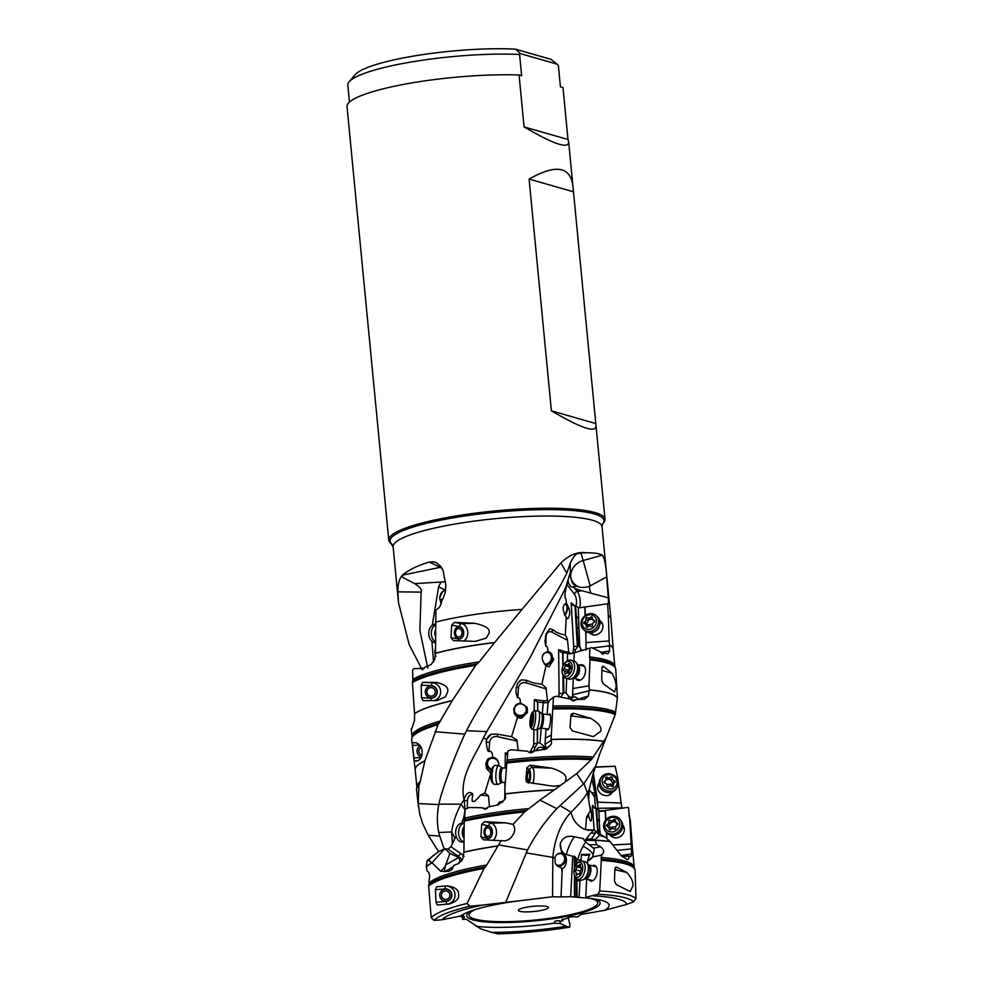 <?xml version="1.0" encoding="UTF-8"?>
<svg xmlns="http://www.w3.org/2000/svg" width="983" height="983" viewBox="0 0 983 983"><rect width="100%" height="100%" fill="white"/><g stroke="black" fill="none" stroke-linecap="round" stroke-linejoin="round"><path stroke-width="1.47" d="M469.886 906.215A101.544 17.633 -5.5 0 0 434.142 920.383L442.043 919.769A93.594 16.256 174.5 0 1 482.862 905.048L469.886 906.215L467.072 903.463L484.005 868.456L486.818 864.954A104.345 18.124 174.5 0 0 486.794 864.966A104.345 18.124 174.5 0 0 429.104 882.82L428.981 880.473C430.013 876.947 429.792 874.12 428.318 871.995L428.318 871.995M434.142 920.383L431.193 917.778L428.674 886.039L429.104 882.82M482.862 905.048L520.585 900.649A75.691 13.148 174.5 0 0 502.19 903.377A75.691 13.148 174.5 0 0 467.22 912.433A75.691 13.148 174.5 0 0 460.683 916.009L442.043 919.769M476.067 926.305A75.691 13.148 174.5 0 0 554.277 923.209L560.371 923.529L566.245 926.232A93.594 16.256 174.5 0 1 491.893 932.437L480.871 928.96L466.544 919.338L462.588 919.363C464.775 917.508 465.008 916.648 463.288 916.783L463.706 915.886L460.83 916.77C464.504 914.718 464.455 914.46 460.683 916.009C464.455 914.46 464.504 914.718 460.83 916.77L460.769 915.972M561.944 919.363L562.915 920.641L561.121 921.194C556.415 920.162 554.129 920.838 554.277 923.209L554.117 922.84M464.443 917.102L463.226 915.972M562.522 919.08L562.043 919.805L566.736 918.392C569.268 916.844 572.77 916.377 577.23 916.979L581.481 914.387L604.582 910.319A75.691 13.148 174.5 0 0 599.052 899.74A75.691 13.148 174.5 0 0 586.273 898.057L570.693 896.693L572.72 856.328L563.394 853.588C568.678 856.832 566.208 868.259 562.251 868.333L561.023 896.938L570.693 896.693M560.371 923.529L559.634 920.764M562.583 919.068L562.915 920.641M520.585 900.649L552.569 896.754L561.023 896.938M539.704 910.725A15.114 2.63 174.5 0 0 548.342 907.211A15.114 2.63 174.5 0 0 527.109 907.112A15.114 2.63 174.5 0 0 518.422 910.086A15.114 2.63 174.5 0 0 539.704 910.725M583.595 783.955L576.652 773.633L591.274 759.761A104.935 18.222 174.5 0 0 506.798 763.066L504.795 789.89L505.336 793.871A104.345 18.124 -5.5 0 1 554.449 789.791L539.95 800.088L556.82 808.665L583.914 783.623L587.416 792.876C583.619 798.946 578.151 805.396 571.025 812.216C560.912 823.103 554.842 838.106 552.815 857.201L552.569 896.754M505.827 902.075L527.564 849.926L498.59 844.913L501.133 840.698L483.501 839.801L480.97 836.865L481.682 824.356L484.582 821.628L505.667 822.832L512.979 824.381L524.578 811.983L539.95 800.088M486.818 864.954L498.59 844.913M431.193 917.778A104.333 18.112 -5.5 0 1 467.072 903.463M484.005 868.456A104.935 18.222 174.5 0 0 428.674 886.039M435.997 902.222L437.3 904.974L448.912 904.053C456.444 901.755 459.639 898.45 458.508 894.149C458.778 889.762 455.018 886.998 447.24 885.892L436.599 886.727L435.444 889.676L435.997 902.222L446.159 901.436A6.267 6.242 -95 0 0 451.885 894.702A6.267 6.242 -95 0 0 445.188 888.927L445.262 886.052L447.24 885.892M451.775 869.636L448.776 871.356L440.74 871.307L432.004 862.742A104.345 18.124 174.5 0 0 426.327 866.846L427.089 871.073L428.477 872.032M524.578 811.983A104.935 18.222 174.5 0 0 482.075 817.635A104.935 18.222 174.5 0 0 464.234 821.137L463.902 852.175L462.772 858.859L458.631 863.578L453.974 865.286L452.02 869.328L448.776 871.356M456.112 835.968L450.939 846.781L447.904 849.115L457.66 855.8A2.851 1.819 124.4 0 0 460.634 853.428L450.939 846.781M472.823 794.325L472.712 793.736C469.038 790.983 466.175 792.937 464.123 799.597L464.271 800.567L467.515 800.641A6.267 4.559 95.3 0 1 472.688 794.313L472.823 794.325C471.901 799.646 471.865 801.968 472.725 801.268C473.818 800.715 472.762 804.426 480.552 795.1L488.465 795.898L489.509 806.711M464.775 818.311L464.173 822.857M421.523 668.489L409.211 644.725L398.508 602.812L397.894 591.852C397.697 581.703 400.376 575.276 405.918 572.573C411.545 568.579 419.336 565.065 429.288 562.055L433.405 561.76L436.317 562.669L440.826 566.454L443.284 570.988L444.402 578.041C446.823 586.04 445.901 593.72 441.65 601.068C441.097 605.516 439.18 608.428 435.887 609.829L435.506 653.228A104.345 18.124 -5.5 0 1 494.67 642.489L494.56 642.636A104.345 18.124 174.5 0 0 435.494 653.363L435.506 653.228M464.836 817.094L463.902 817.057L465.045 809.808L461.039 804.18L438.86 804.18C440.224 797.717 442.903 789.042 446.921 778.155C450.521 768.522 457.795 749.071 464.799 734.141L466.495 730.713C495.985 673.355 544.029 619.671 566.773 573.273L560.924 562.878L521.998 609.411A104.935 18.222 -5.5 0 0 462.698 616.427A104.935 18.222 174.5 0 0 435.432 622.165M589.222 789.607L588.67 799.99L587.416 792.876L589.222 789.607L592.81 774.874L599.605 754.293L615.272 714.543L617.385 697.819A104.345 18.124 174.5 0 0 589.37 689.992L589.382 689.857A104.345 18.124 -5.5 0 1 617.385 697.709L617.385 697.819M583.914 783.623L595.858 765.634M588.67 799.99L590.414 810.68L586.568 817.168L585.499 829.677M595.612 808.53L594.506 797.066L595.059 792.998L591.803 792.716L594.506 797.066M589.149 790.025L591.803 792.716M589.505 805.814C591.483 807.842 592.552 821.923 590.66 820.94L590.648 820.928C589.812 820.387 589.087 818.225 588.498 814.44M560.052 805.593L571.025 812.216C572.868 820.424 577.709 826.261 585.524 829.701L593.646 830.008L587.613 830.303M590.414 810.68L589.898 807.399M603.341 836.607L599.519 835.378L595.059 839.568L591.238 839.126L596.251 831.79L606.093 837.921L610.013 841.559A104.345 18.124 174.5 0 0 595.071 840.281L596.841 844.778L600.76 846.904C604.508 850.221 604.619 852.998 601.105 855.235L592.675 856.881L588.313 860.653A8.429 4.571 103.4 0 1 587.588 860.703L589.751 854.141A11.391 3.096 2.9 0 1 581.592 854.374L580.928 860.936M627.228 859.609L620.629 855.001L610.013 841.559M601.571 855.185L599.691 891.003A104.333 18.112 -5.5 0 1 635.964 898.548L635.129 870.483A104.935 18.222 174.5 0 0 634.92 869.574A104.935 18.222 174.5 0 0 601.252 860.395M631.43 848.034A104.345 18.124 174.5 0 1 632.597 850.406A104.345 18.124 174.5 0 0 632.597 850.406L630.287 820.178A104.935 18.222 174.5 0 0 630.078 819.269A104.935 18.222 174.5 0 0 629.698 818.52L631.676 853.944L630.828 856.623L629.157 856.107C628.923 859.056 628.125 860.137 626.749 859.363M623.714 857.274L621.723 856.267M622.989 856.93L625.593 856.23L622.067 856.451M621.059 855.554L631.676 853.944M617.177 850.418L631.479 848.882M625.593 856.23L629.157 856.107M605.639 820.117L605.098 810.52L599.175 811.012A3.416 1.155 -3.2 0 1 598.88 810.84M600.208 834.088L600.023 830.918A4.841 1.782 78.5 0 1 599.421 830.709L597.91 830.107L596.656 808.431L598.831 809.967L599.79 830.942M594.174 830.205L592.393 805.249L593.29 807.129L596.656 808.431M598.733 833.129L598.475 830.033M597.553 819.109L598.807 819.994A4.841 1.782 78.5 0 1 599.446 820.67M596.988 819.183L598.291 820.092A4.841 1.782 -101.5 0 1 599.249 821.284M591.827 778.671L595.059 792.998M427.777 668.121L419.888 630.496L421.117 592.135L397.894 591.852M442.325 568.801A17.104 8.859 78.4 0 0 440.224 567.363L403.3 574.969C401.814 577.549 399.639 575.792 414.666 583.595C420.134 587.06 422.285 589.898 421.117 592.135M403.3 574.969L405.918 572.573M445.36 581.764L414.666 583.595M521.998 609.411L494.67 642.489M451.627 625.163L454.343 622.399L474.531 623.271C485.713 625.667 490.554 628.997 489.043 633.261L486.266 638.102L475.354 641.383L453.458 640.609L451.062 637.697L451.627 625.163L459.528 626.564A6.267 4.792 -91.8 0 1 463.718 633.617A6.267 4.792 -91.8 0 1 458.41 638.987L451.062 637.697M560.924 562.878C569.28 554.879 577.66 551.512 586.065 552.778C593.855 552.729 599.311 553.503 602.407 555.112C604.545 558.086 605.983 565.348 606.732 576.886L608.28 597.873C608.6 601.915 608.379 603.881 607.617 603.783L608.317 615.383A104.935 18.222 -5.5 0 1 610.898 618.909A104.935 18.222 -5.5 0 1 610.91 618.971L611.242 623.271M607.801 603.795L578.311 607.949M568.149 580.081L568.395 582.526C569.956 585.659 571.184 587.134 572.069 586.925L574.834 588.239A22.732 10.948 1.8 0 0 581.838 590.697L608.28 597.873M567.621 618.737L566.245 617.201L565.323 634.944L567.412 639.147L568.739 652.11L570.742 653.818M566.994 583.718L565.102 592.761L565.114 597.959C565.704 597.762 566.134 599.581 566.392 603.415L566.159 603.353C562.141 605.491 562.165 610.111 566.245 617.201M567.719 618.762C570.742 614.608 570.3 609.497 566.392 603.415L566.159 603.353M566.073 603.341A7.127 3.527 -72.6 0 1 567.646 608.477A7.127 3.527 -72.6 0 1 564.783 615.395M564.414 614.756A5.984 2.961 107.4 0 0 567.019 608.723A5.984 2.961 107.4 0 0 565.52 604.336A5.984 2.961 107.4 0 0 565.397 604.312A5.984 2.961 107.4 0 0 564.193 604.484M553.097 629.796A2.851 1.61 -62.6 0 0 551.868 632.18A6.267 4.546 -106.2 0 0 546.13 636.505L545.762 646.236L544.963 641.1L546.007 634.023L549.718 628.702L553.097 629.796C555.923 632.364 560.003 634.084 565.323 634.944M545.762 646.236C547.113 645.88 547.838 647.637 547.949 651.508L547.58 651.483C541.019 654.346 540.49 659.077 546.007 665.675L541.879 684.094C536.177 683.75 531.201 682.509 526.949 680.359L521.568 679.843A9.117 8.712 50.1 0 0 519.417 681.133M516.235 687.953L517.66 683.197L521.568 679.843M516.308 687.142C515.633 691.012 516.112 694.588 517.709 697.856C519.479 697.328 520.376 698.999 520.412 702.906L516.063 704.627L513.728 708.78L514.269 713.633L517.476 717.504L511.553 736.697L497.386 734.141L491.279 734.19L486.524 739.634L483.538 737.692L486.745 731.61L466.495 730.713M570.349 572.45L565.458 588.19L530.636 656.607L486.745 731.61M517.709 697.856L518.483 687.953A6.267 5.984 -129.9 0 1 526.089 682.829L545.737 688.825L546.02 687.867L541.879 684.094M546.02 687.867L547.764 702.759M546.007 665.675L549.104 666.892L553.724 659.421L549.386 651.852L547.949 651.508M549.276 651.815A7.127 5.837 -66.3 0 1 552.041 659.532A7.127 5.837 -66.3 0 1 545.43 665.221M544.091 663.844A5.984 4.903 113.7 0 0 545.479 664.115A5.984 4.903 113.7 0 0 551.119 659.335A5.984 4.903 113.7 0 0 548.711 652.81A5.984 4.903 113.7 0 0 547.138 652.466A5.984 4.903 113.7 0 0 543.095 654.359M570.398 654.002L568.739 652.11M575.301 652.429L575.264 649.935A2.851 1.892 8.6 0 1 573.581 648.657L573.015 652.343A6.267 2.027 -98.9 0 1 572.794 653.302M579.601 647.244L579.7 646.433A6.414 3.023 77 0 0 578.397 645.917A7.078 6.414 124.4 0 0 578.041 646.187L575.264 649.935M578.397 645.917L575.571 605.921L572.708 605.221L571.148 602.837L573.667 646.04A6.267 2.027 -98.9 0 1 573.581 648.657M578.926 628.37L578.299 607.359L575.571 605.921M585.991 650.156L585.893 631.516M577.095 627.559L578.287 628.186A4.841 2.285 77 0 0 579.048 628.358L579.7 646.433L581.641 650.586M585.327 615.481L585.032 607.334M608.317 615.383L609.202 640.953L586.286 642.538M589.444 632.733A8.061 7.151 -49.6 0 0 595.231 634.981A8.061 7.151 -49.6 0 0 595.661 634.92A8.061 7.151 -49.6 0 0 602.923 625.925A8.061 7.151 -49.6 0 0 599.777 620.568M581.887 650.513L591.778 647.613L589.812 648.215L589.628 656.963A104.345 18.124 -5.5 0 1 614.854 666.204L613.232 649.259A104.345 18.124 174.5 0 0 609.546 645.094L609.202 640.953M609.546 644.971A104.345 18.124 -5.5 0 1 613.22 649.198L611.254 623.701M589.628 656.963L589.739 658.635A104.579 18.161 -5.5 0 1 615.063 667.076L615.542 668.366A104.935 18.222 174.5 0 1 615.751 669.263L617.385 697.709M591.274 759.761L605.675 738.405M554.449 789.791L576.652 773.633M526.913 767.637L530.144 765.167L551.819 768.165L532.553 767.428A2.851 2.679 133.2 0 0 529.53 770.094L526.913 767.637L525.88 779.986L526.753 782.247L553.576 786.265L560.445 785.466M551.819 768.165C562.706 771.778 567.363 775.599 565.766 779.666L564.967 782.198M506.798 763.066L507.203 760.019A104.345 18.124 -5.5 0 1 593.769 757.045M615.272 714.543A104.935 18.222 174.5 0 0 552.765 709.001L551.033 740.334C551.991 742.595 551.537 744.414 549.669 745.778L546.413 749.009L534.187 750.926L530.23 752.806L527.22 751.221L511.099 749.759L507.941 750.963L507.203 760.019M505.336 793.871L505.151 794.792C506.122 796.992 505.655 798.86 503.738 800.42L498.246 804.807L488.514 806.932L484.816 809.132L482.039 807.768L469.284 807.461L465.229 809.132L464.234 821.137M528.473 782.099A5.984 1.597 92.2 0 0 528.682 782.161A5.984 1.597 92.2 0 0 530.488 776.644A5.984 1.597 92.2 0 0 529.358 770.254A5.984 1.597 92.2 0 0 529.149 770.193A5.984 1.597 92.2 0 0 527.343 775.71A5.984 1.597 92.2 0 0 528.473 782.099M556.82 808.665C545.418 820.756 535.661 834.506 527.564 849.926M512.979 824.381C514.834 826.728 515.153 829.677 513.925 833.203L511.295 837.418L508.457 839.654L505.409 840.797L501.133 840.698M487.937 838.143A5.984 4.104 88.9 0 0 488.256 838.155A5.984 4.104 88.9 0 0 492.237 832.318A5.984 4.104 88.9 0 0 488.33 826.199A5.984 4.104 88.9 0 0 488.023 826.187A5.984 4.104 88.9 0 0 484.041 832.023A5.984 4.104 88.9 0 0 487.937 838.143M490.947 772.945L484.84 792.949L480.552 795.1M488.465 795.898L484.84 792.949M518.213 750.373L516.837 739.966L511.553 736.697M488.92 751.614C488.735 750.865 487.519 753.85 486.241 741.981L489.608 742.448L488.92 751.614C491.205 750.57 492.458 752.462 492.667 757.291C496.87 757.954 498.885 760.719 498.713 765.597A5.984 5.357 -132.4 0 0 498.725 765.474M492.667 757.291L488.146 758.851L485.762 763.656L486.61 768.694L490.591 772.908M491.377 770.267A7.127 6.377 47.6 0 1 488.244 758.765M498.774 763.988A5.984 5.357 -132.4 0 0 491.611 758.311A5.984 5.357 -132.4 0 0 489.116 759.515A5.984 5.357 -132.4 0 0 491.647 769.247M455.043 838.413L451.689 831.937C452.942 822.697 456.051 813.445 461.039 804.18L464.123 799.597M463.951 799.142C459.258 776.656 474.248 757.647 483.538 737.692M486.241 741.981L486.524 739.634M465.045 809.808L464.271 800.567M463.902 817.057L461.592 823.299M462.207 821.923L463.657 817.967M458.152 863.738L460.081 861.133L461.531 861.268M444.328 871.602L445.274 866.367L440.74 871.307M445.692 864.954L449.895 853.441L458.754 857.434L445.692 864.954L445.274 866.367M458.754 857.434L460.081 861.133M432.901 855.665L428.502 860.457L427.052 860.555L439.487 851.02L445.016 848.796L447.904 849.115M444.377 849.066L432.004 862.742M449.895 853.441L445.016 848.796M428.502 860.457L431.918 862.632M427.052 860.555L426.327 866.846M438.762 832.527C436.919 823.373 436.919 814.071 438.774 804.622L418.217 803.553L419.802 814.452L422.629 823.557L428.232 835.218L439.708 836.066L438.762 832.527L451.689 831.937L452.413 843.942M555.911 864.401A5.984 5.198 117.7 0 0 556.489 864.757A5.984 5.198 117.7 0 0 558.688 865.286A5.984 5.198 117.7 0 0 564.365 860.678A5.984 5.198 117.7 0 0 562.067 854.166A5.984 5.198 117.7 0 0 559.868 853.637A5.984 5.198 117.7 0 0 556.636 854.755M562.878 853.318A7.127 6.193 -62.3 0 1 565.286 861.096A7.127 6.193 -62.3 0 1 558.577 866.392A7.127 6.193 -62.3 0 1 557.521 866.306M563.112 853.428L561.121 853.133C557.926 853.133 555.862 854.669 554.953 857.741L555.211 862.963L556.562 865.31L561.932 868.444M594.789 833.215L590.709 833.179L593.646 830.008M590.709 833.179L584.602 840.932L583.288 838.61L574.342 836.766A11.403 1.929 -65.6 0 0 566.577 854.006M561.748 853.207L560.31 843.77C562.534 837.504 567.203 835.169 574.342 836.766M561.797 871.196L561.858 868.456M596.251 831.79L593.916 830.057M595.059 839.568L595.071 840.281M597.074 832.527L599.519 835.378M596.841 844.778L589.075 844.716L584.602 840.932M589.075 844.716L593.437 848.169L600.22 846.818M593.437 848.169L594.211 849.496L592.688 856.783A11.403 10.592 -153.7 0 1 588.313 860.653M586.667 879.134L585.745 897.319L597.971 894.26L599.691 891.003M587.441 863.578L587.588 860.703M588.952 879.674A8.061 4.374 -76.6 0 0 591.754 881.087A8.061 4.374 -76.6 0 0 597.222 871.638A8.061 4.374 -76.6 0 0 595.391 865.814A8.061 4.374 -76.6 0 0 592.258 865.802M597.971 894.26A101.544 17.633 -5.5 0 1 633.666 901.767L635.964 898.548M593.388 895.82A93.594 16.256 174.5 0 1 626.921 904.348L633.666 901.767M614.842 869.144L616.685 867.166L626.859 872.499C631.307 877.438 633.335 881.898 632.929 885.855L630.189 891.544L616.218 884.565L614.486 881.112L614.842 869.144M615.874 867.129L615.247 867.67M626.921 904.348L604.582 910.319M585.745 897.319C588.006 897.467 588.178 897.712 586.273 898.057C588.178 897.712 588.006 897.467 585.745 897.319M589.726 854.46A4.276 1.167 2.9 0 1 586.052 855.271A4.276 1.167 2.9 0 1 581.592 854.374M579.11 897.405L579.921 881.063A4.841 4.251 61.7 0 1 579.257 881.001L576.91 880.596L577.107 897.27M579.872 881.063L579.933 879.871M580.965 859.253L580.978 859.965A7.311 6.402 61.7 0 1 577.918 859.732A11.403 1.929 114.4 0 1 583.03 846.314A11.403 1.929 114.4 0 1 585.819 841.89M577.918 859.732L576.677 859.326L576.726 863.824M576.566 878.863L576.91 880.596M576.677 859.326L575.927 857.864L575.952 864.831M572.72 856.328L574.33 856.193L575.927 857.864M628.223 807.35L605.381 810.361L605.909 819.797M606.634 832.748L606.966 838.524M631.111 844.016L612.802 844.925M629.698 818.52L628.42 807.313L629.39 817.106A104.345 18.124 174.5 0 0 628.874 815.632M609.976 834.923A8.061 7.397 -37.6 0 0 616.439 837.823A8.061 7.397 -37.6 0 0 616.931 837.774A8.061 7.397 -37.6 0 0 623.898 832.085A8.061 7.397 -37.6 0 0 622.743 825.081M601.977 811.147L604.533 810.729M594.924 766.986L615.149 766.273L617.705 777.75L621.846 808.137M595.207 767.195L615.149 766.273M621.416 803.037L597.627 802.14L593.314 772.896M599.126 783.181A8.061 7.274 33.3 0 0 598.008 789.668A8.061 7.274 33.3 0 0 606.597 795.64A8.061 7.274 33.3 0 0 607.052 795.603A8.061 7.274 33.3 0 0 612.556 792.003M597.922 807.793L597.627 802.14M598.242 808.284L621.858 807.891M598.045 808.604L597.48 809.648M435.825 656.509L434.756 652.565L435.113 649.726M442.583 599.384L439.892 599.335L439.684 597.91L442.792 591.225L445.778 590.291L438.627 586.851L432.262 625.323M431.893 641.199L433.564 662.198M439.892 599.335L441.109 603.894M440.789 582.391L438.627 586.851M435.494 653.363L434.56 659.925L430.898 664.68L424.742 667.371L422.481 669.767M422.616 669.767L420.957 668.514L413.671 668.698L412.59 670.185L412.897 679.376A104.345 18.124 -5.5 0 1 467.416 663.746A104.345 18.124 -5.5 0 1 479.274 661.829L494.56 642.636M424.349 668.329L420.736 668.551M424.447 668.133L413.671 668.698M479.274 661.829L475.698 665.38A104.935 18.222 174.5 0 0 467.539 666.732A104.935 18.222 174.5 0 0 412.43 682.583L414.531 713.609A104.345 18.124 -5.5 0 1 452.266 700.609L452.18 700.756A104.345 18.124 174.5 0 0 414.531 713.744L414.531 713.609M412.43 682.583L412.897 679.376M424.84 761.002L420.22 781.559A104.345 18.124 -5.5 0 0 416.829 786.805L415.195 769.873A104.345 18.124 -5.5 0 1 424.84 761.002L438.025 724.704L452.18 700.756M475.698 665.38L452.266 700.609M586.065 552.778L581.064 553.024C577.574 554.203 575.977 551.389 570.201 563.394L566.773 573.273M606.732 576.886L590.193 585.868L581.064 553.024M570.201 563.394L570.484 576.468C572.942 587.232 573.753 583.189 576.812 586.151L577.439 586.421A16.232 12.742 151.3 0 0 589.05 586.36L589.136 586.335A22.806 2.445 -101.6 0 0 590.783 593.167M589.136 586.335L590.193 585.868M572.069 586.925A22.806 0.897 168.2 0 0 573.544 586.704A22.806 0.897 168.2 0 0 576.812 586.151M570.484 576.468L570.545 574.527M577.439 586.421C572.978 583.423 570.705 579.761 570.631 575.424A17.104 16.834 -15.3 0 1 583.116 560.519L602.407 555.112M439.708 836.066L444.279 849.115M568.113 917.655L570.017 924.868L569.575 927.19L566.245 926.232M428.232 835.218L438.516 851.597M418.217 803.553L418.905 785.503A104.935 18.222 174.5 0 0 416.559 789.054A104.935 18.222 174.5 0 0 416.534 789.988L418.537 807.178M414.531 713.744L414.531 720.318L411.938 728.428M438.025 724.704A104.935 18.222 174.5 0 0 411.717 738.761A104.935 18.222 174.5 0 0 411.693 739.683L415.195 769.8A104.345 18.124 -5.5 0 1 415.195 769.8A104.345 18.124 -5.5 0 1 424.877 760.842M419.778 745.077L412.455 745.421L412.332 742.632L416.239 742.829C420.134 744.549 422.063 747.584 422.039 751.934C422.457 756.246 420.884 759.281 417.32 761.039L414.248 760.805L418.795 760.584M412.455 745.421L414.248 760.805M420.22 781.559L418.905 785.503M491.893 932.437L498.135 933.85A101.544 17.633 -5.5 0 0 569.575 927.19M420.269 745.802A5.984 5.763 -96.9 0 0 421.338 756.971M421.166 685.237L422.678 682.362L436.305 682.399C444.82 684.205 448.617 687.289 447.695 691.639L445.557 696.763L437.005 700.584L423.034 700.633L421.486 697.795L421.166 685.237L431.34 685.618A6.267 6.131 -94.4 0 1 437.263 692.118A6.267 6.131 -94.4 0 1 430.923 698.151L421.486 697.795M431.488 697.869A5.984 5.849 85.6 0 0 436.968 691.491A5.984 5.849 85.6 0 0 430.677 685.913A5.984 5.849 85.6 0 0 425.295 692.278A5.984 5.849 85.6 0 0 431.488 697.869M462.305 916.377L462.588 919.363M517.476 717.504L521.469 718.327L527.502 712.491L527.035 707.244L520.412 702.906M526.937 707.035A7.127 6.869 -23.4 0 1 514.035 713.019M519.982 703.889A5.984 5.763 156.6 0 0 514.822 712.048A5.984 5.763 156.6 0 0 520.646 715.452A5.984 5.763 156.6 0 0 525.807 707.293A5.984 5.763 156.6 0 0 519.982 703.889M571.111 699.724L572.88 697.094L571.111 697.266L569.907 699.036L556.415 696.222L553.49 697.131L552.765 709.001M571.111 697.266L575.03 696.849L578.52 698.974A7.692 5.751 -99.4 0 1 578.041 699.503M562.927 675.493L563.136 693.199A9.117 6.623 -106.2 0 1 563.124 693.728L560.752 697.082M563.124 693.728L563.136 693.199A2.851 0.7 -0.7 0 1 559.106 693.298L558.602 649.665C560.445 651.975 561.797 652.909 562.657 652.503L561.809 652.466M574.244 652.884L568.297 653.756A3.416 0.983 2.2 0 1 567.633 653.339L562.657 652.503L562.817 666.474M563.64 693.052A7.078 4.546 101.6 0 1 563.886 692.757L563.566 676.611M562.964 666.105L563.075 652.38M568.493 698.716A7.127 1.683 88 0 0 568.309 695.915L566.11 693.027A6.414 5.271 66.4 0 0 563.886 692.757M566.11 693.027L566.663 678.503M564.451 663.611L562.915 663.292M563.296 663.169L564.586 663.439M567.338 660.822L567.633 653.339M572.511 697.008L573.286 678.135M573.052 696.922L572.745 695.128M568.309 695.915L570.902 697.647M572.327 653.437L574.244 652.859M601.018 652.405L609.534 650.918L608.01 653.695L604.103 653.081L602.395 654.174L600.859 652.061L591.778 647.613L574.244 652.737L573.937 661.006M604.103 653.081L601.498 653.277M603.107 654.346L602.395 654.174M586.396 648.755L588.928 648.448M592.651 647.994L609.558 645.831L609.534 650.918M609.546 645.094L609.558 645.831M615.542 668.366A104.935 18.222 174.5 0 0 589.96 659.876L588.952 685.851L572.892 688.493M589.96 659.876L589.739 658.635M575.964 678.798A8.061 5.05 -73.9 0 0 579.429 680.433A8.061 5.05 -73.9 0 0 579.909 680.322A8.061 5.05 -73.9 0 0 585.143 673.65A8.061 5.05 -73.9 0 0 583.705 665.565A8.061 5.05 -73.9 0 0 580.486 664.889A8.061 5.05 -73.9 0 0 579.896 665.098M588.952 685.851L589.382 689.857M601.891 668.121L603.415 666.302L612.065 673.306C615.026 678.884 616.353 683.517 616.034 687.215L614.535 691.983L603.218 683.64L601.719 680.064L601.891 668.121M602.702 666.204L602.124 666.843M589.37 689.992L588.412 695.989L584.406 699.282L576.48 699.552L573.236 701.039L569.919 699.036M572.708 694.797L589.272 690.742M576.48 699.552L571.811 700.363M580.191 698.495L588.412 695.989M547.113 714.506L548.109 701.629L553.49 697.131M542.997 714.162L542.321 713.67L543.181 702.587A3.416 0.725 4.4 0 0 544.41 702.87C548.416 702.415 549.78 702.009 548.502 701.629M546.007 728.735L545.012 744.401L551.033 740.334M550.713 735.431L545.295 738.024M547.076 728.87A8.061 1.683 -82.9 0 0 547.863 729.89A8.061 1.683 -82.9 0 0 548.121 729.755A8.061 1.683 -82.9 0 0 550.468 721.522A8.061 1.683 -82.9 0 0 549.853 713.928A8.061 1.683 -82.9 0 0 549.337 714.039A8.061 1.683 -82.9 0 0 548.833 714.727M570.877 715.403L571.504 713.867L573.605 713.265L590.771 718.364C598.598 723.046 601.94 727.322 600.797 731.192L593.363 736.623L572.401 730.91L570.029 727.555L570.877 715.403M550.148 745.446L545.516 748.849A7.692 7.459 -115.5 0 1 544.766 749.562M531.201 752.794L533.388 751.848M507.326 755.386L505.348 752.855L505.151 768.128M507.584 755.3L507.068 761.284M502.718 802.03L501.76 801.624L502.46 802.337M497.459 804.966L499.315 802.153L501.76 801.624M485.553 809.07A4.276 4.079 -60.9 0 1 485.418 808.69L482.039 807.768M485.418 808.69L486.683 808.702M535.809 750.729L537.91 748.21L535.698 750.742M537.197 748.813L538.475 747.473L540.957 747.166L545.516 748.849M533.658 751.491L535.108 747.473A2.851 0.799 28.8 0 1 533.007 746.564L530.697 750.766A6.267 5.984 -129.9 0 1 529.149 752.573M545.012 744.401L545.491 745.741C546.032 747.817 545.221 747.756 543.046 745.569L540.023 742.976A6.414 6.254 15 0 0 537.431 742.951A7.078 1.561 93.4 0 0 537.332 743.246L535.108 747.473M537.431 742.951L537.578 729.251M537.775 711.053L537.529 702.292M537.615 711.028L537.726 702.255L534.347 699.65L534.187 710.795M543.181 702.587L537.873 702.132M545.712 746.871L545.712 748.727M540.023 742.976L541.178 728.133M537.91 748.21L538.475 747.473M543.046 745.569A7.127 4.718 -96.7 0 1 543.66 748.923M541.768 713.609A4.841 4.731 -165 0 1 542.616 713.953M542.321 713.67A4.841 4.731 15 0 0 541.498 713.412M580.621 649.554A7.127 1.733 -87 0 0 580.486 650.918M575.792 616.697L577.402 617.557A4.841 2.285 -103 0 1 578.582 618.7M576.333 616.611L577.893 617.435A4.841 2.285 77 0 1 578.68 618.086M392.045 544.25L392.033 544.238A107.442 18.652 174.5 0 1 452.205 518.004A107.442 18.652 -5.5 0 1 561.674 509.87A107.442 18.652 -5.5 0 1 602.604 523.964L603.636 522.747A108.622 18.861 174.5 0 0 605.012 519.27A108.622 18.861 174.5 0 0 451.602 516.714A108.622 18.861 174.5 0 0 388.776 540.097A108.622 18.861 174.5 0 0 390.792 543.243L393.126 546.831A104.935 18.222 174.5 0 1 453.827 524.234A104.935 18.222 174.5 0 1 602.026 526.704L610.898 618.909M567.99 139.488L568.69 142.043C568.493 149.244 553.626 144.206 524.062 126.905L567.99 139.488L562.989 87.585L560.421 86.848L558.381 65.603L557.164 64.165L520.597 53.684L519.589 54.495L521.641 75.728L519.073 74.991A108.622 18.861 174.5 0 0 409.874 83.26A108.622 18.861 174.5 0 0 347.036 106.656L388.776 540.097M524.062 126.905L519.073 74.991M557.164 64.165L550.935 59.324L515.424 49.15L520.597 53.684M349.469 102.109L347.835 85.14A105.771 18.37 -5.5 0 1 349.174 81.761A105.771 18.37 -5.5 0 1 519.589 54.495M515.424 49.15A98.927 17.178 174.5 0 0 417.922 55.355A98.927 17.178 174.5 0 0 355.244 74.61L349.174 81.761M551.402 410.833L529.087 179.078C555.542 164.124 570.14 166.299 572.88 185.615L596.03 425.983C595.833 433.184 580.965 428.133 551.402 410.833L595.329 423.427M573.015 191.66L529.087 179.078M458.852 638.753A5.984 4.571 88.2 0 0 459.147 638.753A5.984 4.571 88.2 0 0 463.534 632.819A5.984 4.571 88.2 0 0 459.073 626.798A5.984 4.571 88.2 0 0 458.778 626.785A5.984 4.571 88.2 0 0 454.392 632.72A5.984 4.571 88.2 0 0 458.852 638.753M451.602 894.714A5.984 5.947 85 0 0 445.152 889.21A5.984 5.947 85 0 0 439.733 895.636A5.984 5.947 85 0 0 446.184 901.141A5.984 5.947 85 0 0 451.602 894.714M577.058 863.479L578.176 862.398A9.412 5.099 103.4 0 1 580.179 861.108A9.412 5.099 103.4 0 1 581.899 860.997L585.168 861.772A9.412 5.099 103.4 0 1 586.863 862.877A9.412 5.099 103.4 0 1 587.945 872.105A9.412 5.099 103.4 0 1 582.808 879.859A9.412 5.099 103.4 0 1 582.526 879.969A9.412 5.099 103.4 0 1 580.806 880.08L577.537 879.306A9.412 5.099 103.4 0 1 574.846 876.369L574.342 874.907A7.692 4.178 103.4 0 1 577.058 863.479A7.692 4.178 103.4 0 1 578.692 862.423A7.692 4.178 103.4 0 1 582.747 868.308A7.692 4.178 103.4 0 1 577.955 877.217A7.692 4.178 103.4 0 1 574.342 874.907M581.899 860.997A9.412 5.099 103.4 0 1 584.983 869.808A9.412 5.099 103.4 0 1 579.27 879.195A9.412 5.099 103.4 0 1 577.537 879.306M576.554 866.773A2.298 1.253 103.4 0 1 575.473 869.82L575.338 871.774A2.298 1.253 103.4 0 1 575.473 871.798A2.298 1.253 103.4 0 1 576.185 874.194L576.505 875.288L577.144 874.821A2.298 1.253 103.4 0 1 578.127 873.85A2.298 1.253 103.4 0 1 578.545 873.826A2.298 1.253 103.4 0 1 579.024 874.182L580.093 872.855A2.298 1.253 103.4 0 1 581.174 869.808L581.272 867.842A2.298 1.253 103.4 0 1 581.174 867.829A2.298 1.253 103.4 0 1 580.462 865.445L580.142 864.352L579.503 864.807A2.298 1.253 103.4 0 1 578.102 865.814A2.298 1.253 103.4 0 1 577.623 865.445L576.554 866.773L581.481 867.952M449.87 894.849A4.276 4.251 -95 0 1 445.963 899.445A4.276 4.251 -95 0 1 441.392 895.513A4.276 4.251 -95 0 1 445.299 890.917A4.276 4.251 -95 0 1 449.87 894.849M620.126 819.478L621.096 820.731A9.412 8.626 142.4 0 1 621.858 829.677A9.412 8.626 142.4 0 1 614.142 835.317A9.412 8.626 142.4 0 1 606.192 832.22L605.221 830.954A9.412 8.626 142.4 0 1 604.459 822.009A9.412 8.626 142.4 0 1 612.176 816.369A9.412 8.626 142.4 0 1 620.126 819.478A9.412 8.626 142.4 0 1 620.887 828.411A9.412 8.626 142.4 0 1 613.171 834.051A9.412 8.626 142.4 0 1 605.221 830.954M611.844 817.438A7.692 7.053 142.4 0 1 619.708 823.668A7.692 7.053 142.4 0 1 612.655 831.901A7.692 7.053 142.4 0 1 604.803 825.683A7.692 7.053 142.4 0 1 611.844 817.438M608.747 821.493A2.298 2.113 142.4 0 1 607.31 824.368A1.057 0.971 -37.6 0 0 607.42 826.285A2.298 2.113 142.4 0 1 609.153 828.743A1.057 0.971 -37.6 0 0 610.922 829.468A2.298 2.113 142.4 0 1 614.092 829.038A1.057 0.971 -37.6 0 0 615.751 827.846A2.298 2.113 142.4 0 1 617.189 824.97A1.057 0.971 -37.6 0 0 617.078 823.054A2.298 2.113 142.4 0 1 615.346 820.608A1.057 0.971 -37.6 0 0 613.576 819.871A2.298 2.113 142.4 0 1 610.406 820.301A1.057 0.971 -37.6 0 0 608.747 821.493L610.32 823.533L611.205 822.095L615.825 821.481M608.133 827.416L610.32 823.533M490.8 832.441A4.276 2.924 -91.1 0 1 490.652 833.596A4.276 2.924 -91.1 0 1 487.74 836.447A4.276 2.924 -91.1 0 1 484.951 831.913A4.276 2.924 -91.1 0 1 488.01 827.907A4.276 2.924 -91.1 0 1 490.591 830.66A4.276 2.924 -91.1 0 1 490.8 832.441M462.415 823.299A9.412 6.439 88.9 0 0 461.924 823.275L464.16 823.238A9.412 6.439 88.9 0 0 458.582 832.036A9.412 6.439 88.9 0 0 463.558 841.755M461.924 823.275A9.412 6.439 88.9 0 0 456.001 829.566A9.412 6.439 88.9 0 0 456.124 836.029A9.412 6.439 88.9 0 0 461.801 842.075A9.412 6.439 88.9 0 0 462.293 842.087L463.546 842.062M456.001 829.566L455.866 830.156A7.692 5.271 88.9 0 0 455.965 835.452L456.124 836.029M617.078 787.616L616.132 789.054A9.412 8.491 -146.7 0 1 609.571 792.667A9.412 8.491 -146.7 0 1 600.674 788.059A9.412 8.491 -146.7 0 1 600.404 778.733L601.35 777.295A9.412 8.491 -146.7 0 1 607.924 773.695A9.412 8.491 -146.7 0 1 616.82 778.29A9.412 8.491 -146.7 0 1 617.078 787.616A9.412 8.491 -146.7 0 1 610.504 791.229A9.412 8.491 -146.7 0 1 601.608 786.633A9.412 8.491 -146.7 0 1 601.35 777.295M608.563 774.665A7.692 6.942 -146.7 0 1 617.029 781.497A7.692 6.942 -146.7 0 1 610.676 789.017A7.692 6.942 -146.7 0 1 602.21 782.185A7.692 6.942 -146.7 0 1 608.563 774.665M605.811 778.401A2.298 2.077 -146.7 0 1 604.631 781.116A1.057 0.946 33.3 0 0 604.914 783.021A2.298 2.077 -146.7 0 1 606.88 785.589A1.057 0.946 33.3 0 0 608.71 786.461A2.298 2.077 -146.7 0 1 611.868 786.314A1.057 0.946 33.3 0 0 613.429 785.282A2.298 2.077 -146.7 0 1 614.608 782.566A1.057 0.946 33.3 0 0 614.326 780.662A2.298 2.077 -146.7 0 1 612.36 778.094A1.057 0.946 33.3 0 0 610.529 777.221A2.298 2.077 -146.7 0 1 607.371 777.369A1.057 0.946 33.3 0 0 605.811 778.401M605.847 779.691L609.718 779.163L613.748 783.832M529.677 776.779A4.276 1.143 -87.8 0 1 528.719 780.281A4.276 1.143 -87.8 0 1 528.252 780.391A4.276 1.143 -87.8 0 1 527.466 775.55A4.276 1.143 -87.8 0 1 528.879 771.938A4.276 1.143 -87.8 0 1 529.038 772.073A4.276 1.143 -87.8 0 1 529.677 776.779M499.192 765.782A9.412 2.507 92.2 0 0 499.131 765.732A9.412 2.507 92.2 0 0 499.057 765.696A9.412 2.507 92.2 0 0 498.725 765.597A9.412 2.507 92.2 0 0 495.887 774.272A9.412 2.507 92.2 0 0 497.668 784.299A9.412 2.507 92.2 0 0 498 784.397A9.412 2.507 92.2 0 0 498.406 784.299L501.563 782.542L505.348 782.407M498.725 765.597L494.891 765.45A9.412 2.507 92.2 0 0 494.179 765.794A9.412 2.507 92.2 0 0 492.016 774.751A9.412 2.507 92.2 0 0 493.478 783.856A9.412 2.507 92.2 0 0 493.822 784.151A9.412 2.507 92.2 0 0 494.154 784.25L498 784.397M494.179 765.794L492.594 767.379A7.692 2.052 92.2 0 0 490.824 774.715A7.692 2.052 92.2 0 0 492.028 782.161L493.478 783.856M421.793 755.3A4.276 4.116 83.1 0 1 421.056 747.363M532.368 712.282L534.162 710.82A9.412 1.954 97.1 0 1 534.162 710.82A9.412 1.954 97.1 0 1 534.605 710.66L538.475 711.139A9.412 1.954 97.1 0 1 538.709 711.237A9.412 1.954 97.1 0 1 539.311 720.269A9.412 1.954 97.1 0 1 536.607 729.644A9.412 1.954 97.1 0 1 536.399 729.767A9.412 1.954 97.1 0 1 536.153 729.816L532.282 729.337A9.412 1.954 97.1 0 1 531.889 729.067L530.513 727.211A7.692 1.597 97.1 0 1 530.193 719.617A7.692 1.597 97.1 0 1 532.356 712.294A7.692 1.597 97.1 0 1 532.368 712.282A7.692 1.597 97.1 0 1 533.536 718.34A7.692 1.597 97.1 0 1 531.201 727.285A7.692 1.597 97.1 0 1 530.513 727.211M534.605 710.66A9.412 1.954 97.1 0 1 535.502 719.212A9.412 1.954 97.1 0 1 532.737 729.165A9.412 1.954 97.1 0 1 532.282 729.337M531.299 716.681L530.795 725.319L531.459 723.869L531.889 724.41L532.86 719.814L532.761 714.26L531.987 715.747L531.631 715.194L531.299 716.681L532.761 716.865M435.223 691.651A4.276 4.178 -94.4 0 1 431.304 696.161A4.276 4.178 -94.4 0 1 426.892 692.13A4.276 4.178 -94.4 0 1 430.812 687.621A4.276 4.178 -94.4 0 1 435.223 691.651M564.66 663.353L565.409 662.493A9.412 5.886 106.1 0 1 568.727 660.195A9.412 5.886 106.1 0 1 570.988 660.158L573.986 661.018A9.412 5.886 106.1 0 1 576.308 662.8A9.412 5.886 106.1 0 1 577.033 671.696A9.412 5.886 106.1 0 1 571.688 678.835A9.412 5.886 106.1 0 1 571.037 679.069A9.412 5.886 106.1 0 1 568.776 679.106L565.778 678.245A9.412 5.886 106.1 0 1 562.301 673.294L562.116 672.188A7.692 4.817 106.1 0 1 564.66 663.353A7.692 4.817 106.1 0 1 567.388 661.461A7.692 4.817 106.1 0 1 572.192 667.359A7.692 4.817 106.1 0 1 566.822 676.206A7.692 4.817 106.1 0 1 562.116 672.188M570.988 660.158A9.412 5.886 106.1 0 1 574.428 669.116A9.412 5.886 106.1 0 1 568.039 678.209A9.412 5.886 106.1 0 1 565.778 678.245M564.992 665.798A2.298 1.438 106.1 0 1 563.812 668.821A1.057 0.664 -73.9 0 0 563.738 670.775A2.298 1.438 106.1 0 1 563.91 670.811A2.298 1.438 106.1 0 1 564.709 673.183A1.057 0.664 -73.9 0 0 565.839 673.822A2.298 1.438 106.1 0 1 566.945 672.851A2.298 1.438 106.1 0 1 567.51 672.839A2.298 1.438 106.1 0 1 568.014 673.195A1.057 0.664 -73.9 0 0 569.218 671.868A2.298 1.438 106.1 0 1 570.398 668.845A1.057 0.664 -73.9 0 0 570.472 666.892A2.298 1.438 106.1 0 1 570.3 666.855A2.298 1.438 106.1 0 1 569.489 664.483A1.057 0.664 -73.9 0 0 568.358 663.857A2.298 1.438 106.1 0 1 566.699 664.827A2.298 1.438 106.1 0 1 566.196 664.483A1.057 0.664 -73.9 0 0 564.992 665.798L569.833 667.187L570.435 665.688M564.07 670.873L568.567 672.175L567.953 671.303L569.833 667.187M461.998 632.954A4.276 3.268 -91.8 0 1 458.656 637.058A4.276 3.268 -91.8 0 1 455.473 632.61A4.276 3.268 -91.8 0 1 458.815 628.506A4.276 3.268 -91.8 0 1 461.998 632.954M435.383 624.869A9.412 7.188 88.2 0 0 431.304 633.04A9.412 7.188 88.2 0 0 435.088 641.616M435.395 624.107A9.412 7.188 88.2 0 0 428.735 633.113A9.412 7.188 88.2 0 0 435.064 642.821M595.919 615.432L597.332 616.624A9.412 8.331 130.4 0 1 599.458 625.974A9.412 8.331 130.4 0 1 591.557 632.659A9.412 8.331 130.4 0 1 585.143 630.963L583.742 629.759A9.412 8.331 130.4 0 1 581.604 620.42A9.412 8.331 130.4 0 1 589.517 613.724A9.412 8.331 130.4 0 1 595.919 615.432A9.412 8.331 130.4 0 1 598.057 624.77A9.412 8.331 130.4 0 1 590.144 631.467A9.412 8.331 130.4 0 1 583.742 629.759M588.964 614.83A7.692 6.82 130.4 0 1 596.423 620.949A7.692 6.82 130.4 0 1 589.481 629.341A7.692 6.82 130.4 0 1 582.034 623.21A7.692 6.82 130.4 0 1 588.964 614.83M585.917 618.946A2.298 2.04 130.4 0 1 584.48 621.858A1.057 0.934 -49.6 0 0 584.541 623.787A2.298 2.04 130.4 0 1 586.175 626.22A1.057 0.934 -49.6 0 0 587.859 626.921A2.298 2.04 130.4 0 1 590.918 626.441A1.057 0.934 -49.6 0 0 592.54 625.213A2.298 2.04 130.4 0 1 593.978 622.3A1.057 0.934 -49.6 0 0 593.904 620.371A2.298 2.04 130.4 0 1 592.282 617.951A1.057 0.934 -49.6 0 0 590.599 617.238A2.298 2.04 130.4 0 1 587.527 617.729A1.057 0.934 -49.6 0 0 585.917 618.946L588.19 620.887L589.05 619.437L592.872 619.179M585.991 624.819L588.19 620.887M594.654 898.966A66.991 11.636 -5.5 0 1 561.379 917.323A66.991 11.636 -5.5 0 1 487.654 922.091A66.991 11.636 -5.5 0 1 471.398 910.836M590.943 898.487A64.645 11.231 -5.5 0 1 560.359 916.635A64.645 11.231 -5.5 0 1 487.912 921.132A64.645 11.231 -5.5 0 1 474.936 909.656M526.114 852.875L554.953 857.741M485.381 866.932A104.579 18.161 174.5 0 0 428.969 884.639M432.09 862.828A104.345 18.124 174.5 0 0 426.352 866.969M497.976 845.97A104.345 18.124 174.5 0 0 463.89 852.31M453.519 866.65L444.894 871.614M464.099 856.402A31.358 22.793 -84.7 0 0 460.634 853.428M484.656 808.505L487.101 808.456M467.515 800.641L467.257 808.64M586.568 817.168L586.826 817.229A14.253 3.023 82.3 0 0 588.473 814.452M592.393 805.249L594.752 808.321M586.9 816.16A2.851 2.777 -74.3 0 0 586.826 817.229M632.597 850.406L634.232 867.411A104.345 18.124 174.5 0 0 601.018 857.471M632.597 850.479A104.345 18.124 174.5 0 0 631.442 848.157M606.658 838.302L606.327 832.392M596.042 808.518L597.75 832.49M441.367 567.179A17.104 13.59 -64.1 0 0 440.224 567.363L429.288 562.055M581.838 590.697L577.279 591.422A9.117 2.949 -98.9 0 1 580.13 600.552A9.117 2.949 -98.9 0 1 578.938 608.194M574.834 588.239L577.279 591.422A2.851 2.322 142.4 0 0 574.539 594.334A6.267 2.027 -98.9 0 1 576.505 600.748A6.267 2.027 -98.9 0 1 575.596 605.933M568.395 582.526A2.851 2.322 -37.6 0 0 567.166 584.762L574.539 594.334M571.148 602.837L574.563 605.737M564.967 594.039L565.114 597.959M551.868 632.18L567.13 640.08A2.851 1.61 117.4 0 1 567.412 639.147M547.433 700.805L548.661 701.162M559.106 693.298A6.267 4.546 -106.2 0 1 558.602 696.001L558.356 696.591M558.602 649.665L565.864 651.766A2.851 1.782 -73.9 0 0 566.048 653.007M568.715 651.385A6.267 4.546 -106.2 0 1 565.864 651.766M546.13 636.505A2.851 0.823 2.2 0 1 545.491 636.247M573.617 653.056A2.851 1.892 8.6 0 1 573.015 652.343M577.353 646.839A9.117 2.949 81.1 0 0 577.328 646.298A2.851 0.786 -3.3 0 1 573.667 646.04M578.041 646.187L577.328 646.298L574.981 606.019M586.114 643.828L585.671 631.369M585.118 615.641L584.824 607.408M586.31 649.087L586.273 648.264M554.252 789.939A104.345 18.124 174.5 0 0 505.311 794.006M530.144 765.167L532.553 767.428A9.117 2.433 -87.8 0 1 533.953 778.438A9.117 2.433 -87.8 0 1 532.847 783.598M529.53 770.094A6.267 1.671 -87.8 0 1 530.488 777.664A6.267 1.671 -87.8 0 1 528.301 782.271A2.851 2.679 133.2 0 0 528.338 783.07M525.88 779.986L528.301 782.271M505.667 822.832L491.095 823.115A9.117 6.242 -91.1 0 1 496.403 833.547A9.117 6.242 -91.1 0 1 493.159 840.244M484.582 821.628L491.095 823.115A2.851 2.052 102.9 0 0 488.735 825.978A6.267 4.288 -91.1 0 1 492.385 833.154A6.267 4.288 -91.1 0 1 487.531 838.364A2.851 2.052 -77.1 0 0 487.752 839.974M481.682 824.356L488.735 825.978M480.97 836.865L487.531 838.364M498.062 845.822A104.345 18.124 174.5 0 0 463.902 852.175M504.869 790.074L504.783 797.397A6.267 5.996 119.1 0 1 504.144 800.101M504.979 782.382L504.893 788.538M505.348 752.855L507.781 752.953M489.608 742.448A6.267 5.996 119.1 0 1 497.152 736.611L516.653 740.949A6.267 5.996 119.1 0 1 517.316 741.145M455.068 855.566L457.66 855.8A28.507 20.717 95.3 0 1 462.219 860.15M609.902 841.411A104.345 18.124 174.5 0 0 595.047 840.146M591.238 839.126L586.63 839.089M595.12 840.44L585.463 840.354M634.232 867.411L634.44 868.284A104.579 18.161 174.5 0 0 601.092 859.154M592.97 854.596A11.403 4.215 28.3 0 0 584.762 847.162A11.403 4.215 28.3 0 0 583.03 846.314M576.001 878.372L576.075 896.975M574.33 856.193L574.367 868.407M574.404 875.079L574.477 896.766M560.31 843.77A11.403 10.592 -153.7 0 0 564.451 853.772M592.97 774.211L597.271 803.406M629.39 817.106L629.587 817.979A104.579 18.161 174.5 0 0 629.243 817.278M442.792 591.225A9.117 5.873 -87 0 0 439.684 597.91M412.737 681.182A104.579 18.161 -5.5 0 1 467.49 665.454A104.579 18.161 -5.5 0 1 477.406 663.832M434.891 731.708L464.799 734.141M435.346 650.66A9.117 1.954 -93.3 0 0 435.174 655.145M411.226 728.661L411.988 736.5A104.345 18.124 -5.5 0 1 440.802 720.92M439.376 723.046A104.579 18.161 174.5 0 0 411.951 737.397L411.717 738.761M419.594 783.758A104.579 18.161 174.5 0 0 416.792 787.702L416.559 789.054M413.831 757.918L421.105 757.561M431.34 685.618L432.041 682.73L422.678 682.362M434.167 700.621A9.117 8.908 -94.4 0 0 432.041 682.73L436.305 682.399M431.156 700.609L430.923 698.151M614.83 869.636L626.859 872.499M594.912 833.068L590.844 833.031M486.327 740.543A9.117 8.712 119.1 0 1 491.279 734.19M497.152 736.611A2.851 0.811 102.6 0 0 497.386 734.141M516.653 740.949A2.851 0.811 102.6 0 0 516.837 739.966M533.929 729.533L533.732 743.762A6.267 5.984 -129.9 0 1 533.007 746.564M534.347 699.65L543.746 700.818A6.267 5.984 -129.9 0 0 547.482 700.068M545.737 688.825A6.267 5.984 -129.9 0 1 546.413 689.071M518.483 687.953L516.296 687.24M526.089 682.829L526.949 680.359M543.82 702.747L543.746 700.818M572.647 697.586L570.558 698.188M560.482 697.008A2.851 1.474 23.2 0 1 558.602 696.001M552.839 706.04A104.345 18.124 -5.5 0 1 615.567 712.097M615.358 713.511A104.579 18.161 174.5 0 0 552.778 707.748M551.205 739.437A104.345 18.124 -5.5 0 1 604.103 741.354M551.193 739.56A104.345 18.124 -5.5 0 1 604.041 741.465M505.631 797.348L504.783 797.397M529.173 808.579A104.345 18.124 174.5 0 0 481.953 814.661A104.345 18.124 174.5 0 0 464.787 818.016M526.679 810.52A104.579 18.161 174.5 0 0 482.014 816.369A104.579 18.161 174.5 0 0 464.541 819.797M532.835 751.688A2.851 0.799 28.8 0 1 530.697 750.766M537.136 743.934A9.117 8.712 50.1 0 0 537.16 743.394L533.732 743.762M537.332 743.246L537.357 729.349M592.417 758.618A104.579 18.161 174.5 0 0 506.995 761.764M570.84 715.943A2.851 2.654 -140.2 0 1 571.356 715.956L573.605 713.265M570.767 716.951A9.117 1.892 -82.9 0 1 571.356 715.956L590.771 718.364M549.337 714.039A8.552 8.159 -129.9 0 1 550.283 714.58M601.854 670.369L612.065 673.306M580.486 664.889A8.552 6.205 -106.2 0 1 581.186 665.466M459.528 626.564A2.851 1.819 100 0 1 461.617 623.677L454.343 622.399M463.902 640.953A9.117 6.967 -91.8 0 0 467.724 633.937A9.117 6.967 -91.8 0 0 461.617 623.677L474.531 623.271M458.656 640.756A2.851 1.819 100 0 1 458.41 638.987M436.599 886.727L445.262 886.052A9.117 9.068 -95 0 1 455.018 894.456A9.117 9.068 -95 0 1 447.253 904.188M445.188 888.927L435.444 889.676M446.638 904.237L446.159 901.436M596.239 866.76L588.596 864.929A7.127 3.871 103.4 0 1 590.808 871.688A7.127 3.871 103.4 0 1 586.495 878.691A7.127 3.871 103.4 0 1 585.29 878.802L592.933 880.621M586.863 862.877L588.768 865.138A7.508 4.079 103.4 0 1 589.64 872.511A7.508 4.079 103.4 0 1 585.536 878.691A7.508 4.079 103.4 0 1 585.303 878.777M580.363 870.987L575.473 869.82M580.498 865.052L579.503 864.807M577.365 874.477L576.185 874.194M608.882 826.408L607.31 824.368M611.979 822.341L610.406 820.301M615.149 821.911L613.576 819.871M617.889 824.098L617.078 823.054M610.025 829.873L609.153 828.743M615.702 826.642A22.007 7.434 -3.2 0 1 613.97 826.9A22.007 7.434 -3.2 0 1 609.042 827.367M463.939 829.775A7.127 4.878 88.9 0 0 463.779 834.506M464.037 826.85A7.508 5.136 88.9 0 0 463.681 837.651M604.004 782.063L604.631 781.116M605.983 779.482L607.371 777.369M609.005 779.544L610.529 777.221M610.836 780.416L612.36 778.094M612.802 782.984L614.326 780.662M612.581 786.572L613.429 785.282M613.183 783.918A22.007 7.385 -8.4 0 1 607.949 784.385A22.007 7.385 -8.4 0 1 606.695 784.422M503.431 768.128A7.127 1.905 92.2 0 0 503.185 768.055A7.127 1.905 92.2 0 0 501.035 774.629A7.127 1.905 92.2 0 0 502.374 782.222A7.127 1.905 92.2 0 0 502.632 782.296M502.166 767.748A7.508 2.003 92.2 0 0 502.141 767.723A7.508 2.003 92.2 0 0 502.092 767.698A7.508 2.003 92.2 0 0 499.585 774.039A7.508 2.003 92.2 0 0 500.974 782.542A7.508 2.003 92.2 0 0 501.563 782.542M550.394 714.924L542.763 713.977A7.127 1.487 97.1 0 1 543.452 720.453A7.127 1.487 97.1 0 1 541.35 727.985A7.127 1.487 97.1 0 1 541.006 728.12L548.637 729.067M542.763 713.977L541.621 713.498A7.508 1.561 97.1 0 1 542.1 720.711A7.508 1.561 97.1 0 1 539.937 728.182A7.508 1.561 97.1 0 1 539.778 728.292A7.508 1.561 97.1 0 1 539.618 728.329M532.761 720.011L530.709 719.753M530.55 721.743L532.331 721.964M577.414 664.447A7.127 4.46 106.1 0 1 579.405 671.463A7.127 4.46 106.1 0 1 574.65 677.901A7.127 4.46 106.1 0 1 573.507 678.037M576.308 662.8L577.771 664.975A7.508 4.694 106.1 0 1 578.36 672.077A7.508 4.694 106.1 0 1 574.097 677.766L571.688 678.835M568.641 670.222L563.812 668.821M569.526 664.189L568.358 663.857M566.024 673.552L564.709 673.183M569.194 671.094A22.007 6.303 2.2 0 1 567.953 671.303M435.272 630.496A7.508 5.738 88.2 0 0 435.186 635.632M599.249 626.527A7.127 6.316 130.4 0 1 595.231 631.258M586.753 623.8L584.48 621.858M589.812 619.659L587.527 617.729M592.233 618.639L590.599 617.238M594.641 620.998L593.904 620.371M587.404 627.265L586.175 626.22M592.503 624.07A22.007 7.323 -2 0 1 591.717 624.205A22.007 7.323 -2 0 1 586.261 624.807M398.508 602.825L393.126 546.831M565.495 588.104L566.097 586.384M594.776 830.574L606.093 837.909M634.44 868.284L634.92 869.574M598.93 811.614L605.11 810.778M629.587 817.979L630.078 819.269M411.988 736.5L411.951 737.397M416.829 786.805L416.792 787.702M614.854 666.204L615.063 667.076M602.591 523.976L602.026 526.704M605.012 519.27L596.03 425.983M572.88 185.615L568.69 142.043M585.536 878.691L582.808 879.859M580.388 866.355L578.102 865.814M579.749 874.108L578.545 873.826M622.718 826.592L624.266 828.583M611.426 835.28L612.962 837.283M617.275 824.332L615.702 822.292M610.369 829.099L608.796 827.059M490.591 830.66L490.333 829.677M490.652 833.596L490.431 834.579M611.193 792.445L609.583 794.878M599.274 784.618L597.664 787.064M604.213 782.579L605.688 780.33M612.028 785.675L613.552 783.353M499.131 765.732L502.252 767.797L506.405 768.178M529.038 772.073L528.24 771.139M528.719 780.281L527.846 781.153M536.399 729.767L541.006 728.12M541.621 713.498L538.709 711.237M532.798 715.845L531.987 715.747M577.365 664.373L584.43 666.413M573.421 678.073L580.498 680.101M569.44 665.614L566.699 664.827M568.752 673.195L567.51 672.839M568.739 672.2L563.91 670.811M599.999 621.883L602.554 624.058M590.771 632.745L593.327 634.92M594.654 621.453L592.884 619.941M587.846 626.146L585.561 624.217"/></g></svg>
